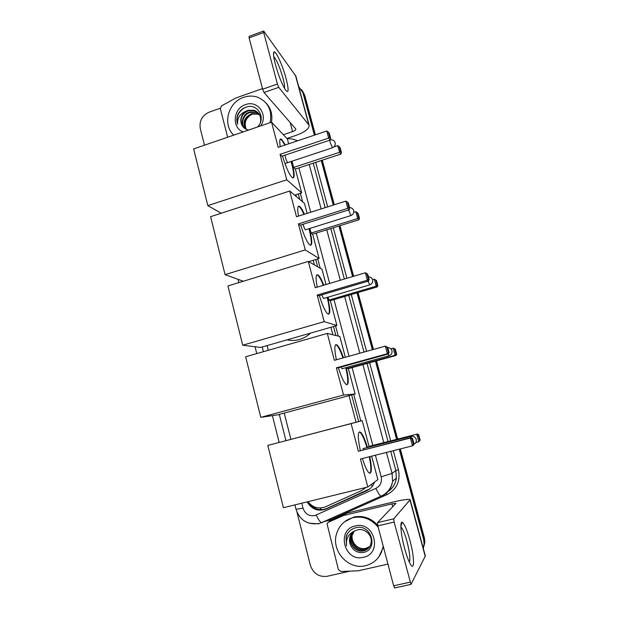 <?xml version="1.0" encoding="UTF-8"?>
<svg xmlns="http://www.w3.org/2000/svg" width="619" height="619" viewBox="0 0 619 619"><rect width="100%" height="100%" fill="white"/><g stroke="black" fill="none" stroke-linecap="round" stroke-linejoin="round"><path stroke-width="0.93" d="M358.687 421.539L351.631 394.922M335.885 335.529L333.494 326.515M317.655 266.774L315.736 259.539M299.813 199.488L298.343 193.948M356.041 422.235L349 395.634M332.898 334.794L330.902 327.258M314.406 264.909L313.183 260.313M296.308 196.54L295.836 194.761M307.875 501.7C312.719 507.619 318.599 509.321 325.509 506.806L361.527 490.635L366.03 487.432M267.114 345.58L268.306 350.277L267.091 345.588M290.899 439.304L284.229 413.059L290.915 439.304M298.652 86.436L302.962 92.858L314.398 135.166M204.471 145.194L200.277 128.559C199.132 120.914 202.111 115.436 209.214 112.14L220.256 108.263M349.975 571.144L327.196 576.281C318.909 577.248 313.291 573.565 310.359 565.248L296.996 512.238M399.255 449.193L423.589 539.265L424.116 543.706L423.241 548.21M321.246 160.53L333.285 205.075M338.941 225.997L352.606 276.577M357.008 292.857L372.375 349.735M375.462 361.148L396.601 439.366M301.461 89.461L303.821 94.018L314.893 134.996L303.821 94.018L301.461 89.461M400.323 448.922L424.379 537.888L423.984 538.569L424.502 542.987L423.28 548.357L424.502 542.987L423.984 538.569L399.789 449.061L423.984 538.569L423.589 539.265M321.756 160.36L333.796 204.912L321.756 160.36M339.452 225.834L353.124 276.43L339.452 225.834M357.527 292.702L372.901 349.588L357.527 292.702M375.988 361.001L397.135 439.227L375.988 361.001M360.792 420.99L353.72 394.365M338.26 336.117L335.552 325.919M320.247 268.259L317.764 258.92M302.614 201.833L300.347 193.306M307.148 501.877C311.682 509.336 317.918 511.743 325.849 509.081L366.804 490.72C370.541 488.964 373.102 486.093 374.487 482.108M369.829 488.871L326.685 508.509C319.845 510.985 314.05 509.282 309.291 503.402M302.32 90.629L304.672 95.171L315.396 134.834M322.251 160.197L334.299 204.757M339.963 225.68L353.642 276.275M358.037 292.547L373.427 349.441M376.514 360.862L397.669 439.095M424.379 537.888L424.897 542.283L423.295 548.411M233.789 135.128C222.159 124.798 228.063 102.189 243.646 97.338C248.629 95.643 253.481 95.682 258.2 97.438C268.383 102.359 272.36 110.77 270.116 122.663M243.174 131.909C231.429 127.854 233.146 108.333 245.542 104.626C257.659 99.713 268.6 115.033 260.607 125.928M257.287 127.065C266.642 118.925 257.821 103.009 246.594 107.017C242.733 108.217 239.855 110.639 237.951 114.283C236.566 117.687 236.466 121.03 237.65 124.311C237.054 118.275 239.731 113.95 245.697 111.343C240.907 115.134 239.646 119.707 241.897 125.046C243.313 127.87 245.588 129.526 248.722 130.005M258.239 112.944L254.626 110.739L248.498 110.7C241.851 113.803 239.646 118.585 241.897 125.046M260.491 122.268C261.38 116.488 259.291 112.503 254.208 110.306L248.072 110.267L245.697 111.343M258.982 113.881L256.297 112.465L250.208 112.426C243.128 114.36 240.211 124.133 245.093 128.644M258.804 113.641L255.879 112.039L249.782 112C242.222 114.012 239.677 124.798 245.364 128.868M259.616 114.925L257.945 114.175L251.894 114.128C244.876 117.579 242.88 122.585 245.905 129.162M259.469 114.654L257.535 113.749L251.469 113.71C244.288 117.308 242.362 122.423 245.689 129.046M246.238 129.317C243.724 122.639 245.851 117.525 252.606 113.973M266.17 103.172C270.975 108.402 272.739 114.747 271.478 122.198M244.466 107.83C238.06 111.969 235.793 117.471 237.65 124.311M275.463 64.678C273.482 56.994 273.025 52.731 274.078 51.888C275.958 50.611 282.868 66.163 286.156 78.76C289.058 90.552 288.717 94.103 285.127 89.43C281.699 83.596 278.48 75.348 275.463 64.678M284.369 88.161C284.833 86.768 284.376 83.441 282.991 78.164C279.958 67.664 276.987 60.608 274.093 56.994L273.753 56.747M227.653 137.232L220.31 108.549L221.478 105.911L235.769 98.019L262.487 88.602M286.914 138.447L295.975 135.383C304.966 132.095 309.345 128.713 309.121 125.231L278.767 87.341L264.034 92.51L295.859 129.062C295.921 129.92 294.83 130.764 292.586 131.592L283.386 134.71M295.882 76.145L263.663 31.004L263.694 32.536L249.101 37.883L249.117 36.343L263.462 31.082M264.034 92.51L262.642 89.213L277.413 84.014L263.694 32.536M277.413 84.014L278.767 87.341M262.642 89.213L249.101 37.883M291.549 161.342L292.145 163.501C294.837 174.388 294.822 179.069 292.114 177.545C289.081 174.218 285.87 167.037 282.457 155.996M280.043 154.348L328.674 138.091L326.747 131.011L278.194 147.337L271.555 122.175L193.631 148.908L207.814 205.616L286.752 179.773L280.043 154.348L281.939 156.166L330.19 140.064L328.674 138.091L329.648 137.039L328.271 131.986L326.747 131.011M280.245 146.649C279.262 140.327 279.765 137.921 281.761 139.422L285.359 144.931M286.752 179.773L301.685 192.873L295.356 169.057L293.677 167.44L292.013 161.188M288.647 143.825L287.34 138.904L271.555 122.175M207.814 205.616L221.238 213.23M294.644 195.147L301.685 192.873M328.271 131.986L329.339 133.402L330.708 138.432L329.648 137.039M330.19 140.064L330.708 138.432M333.92 146.896L337.773 145.612L339.204 146.517L340.148 147.779L341.448 152.514L340.945 154.046L295.356 169.057M340.945 154.046L339.599 152.289L293.677 167.44M341.448 152.514L340.504 151.284L339.599 152.289L337.773 145.612M339.204 146.517L340.504 151.284M280.345 139.097L281.591 139.879L284.879 145.086M285.096 155.114C285.39 157.953 286.226 160.445 287.603 162.596M291.077 161.497C293.623 170.712 294.296 176.237 293.081 178.063M309.415 228.558L309.593 229.239C312.518 241.217 312.51 246.401 309.562 244.791C306.776 241.743 303.828 235.15 300.702 225.022M298.404 223.916L347.808 208.332L345.835 201.098L296.509 216.743L289.723 191.016L210.584 216.681L225.084 274.643L305.26 249.914L298.404 223.916L300.169 225.184L349.186 209.748L347.808 208.332L348.776 207.187L347.367 202.018L345.835 201.098M298.513 216.108C297.128 208.092 297.6 204.935 299.921 206.653C301.205 207.86 302.699 210.39 304.416 214.236M305.26 249.914L319.118 258.502L312.657 234.191L311.094 233.061L309.864 228.419M307.132 213.377L304.478 203.403L289.723 191.016M225.084 274.643L243.313 281.25M308.749 261.667L319.118 258.502M347.367 202.018L348.335 203.047L349.735 208.185L348.776 207.187M349.186 209.748L349.735 208.185M353.743 212.348L355.848 211.69L358.138 213.462L359.461 218.306L358.927 219.768L312.657 234.191M358.927 219.768L357.712 218.515L311.094 233.061M359.461 218.306L358.61 217.416L357.712 218.515L355.848 211.69M357.279 212.549L358.61 217.416M303.14 224.248C303.79 226.949 304.525 228.806 305.345 229.819L305.771 229.703M298.412 206.259L299.434 206.808C300.718 208.015 302.219 210.545 303.929 214.391M308.935 228.713C311.349 237.99 311.914 243.546 310.614 245.372M310.506 333.115C307.334 336.156 303.674 338.276 299.526 339.483C295.379 340.643 291.224 340.767 287.069 339.846M327.652 297.29C330.592 309.887 330.523 315.342 327.436 313.647C324.905 310.862 322.213 304.85 319.358 295.588M317.176 295.054L367.377 280.183L365.357 272.778L315.241 287.727L308.301 261.411L227.916 285.947L242.741 345.201L324.194 321.648L317.176 295.054L318.8 295.758L368.607 281.018L367.377 280.183L368.336 278.937L366.889 273.652L365.357 272.778M317.214 287.131C315.396 277.312 315.798 273.335 318.437 275.207C320.008 276.77 321.787 280.098 323.791 285.173M324.194 321.648L336.929 325.524L330.329 300.695L328.89 300.076L328.109 297.151M326.027 284.508L321.973 269.257L308.301 261.411M242.741 345.201L260.584 347.46L336.929 325.524M366.889 273.652L367.756 274.271L369.187 279.533L368.336 278.937M368.607 281.018L369.187 279.533M372.576 279.703L374.309 279.184L376.507 280.554L377.861 285.498L377.304 286.891L330.329 300.695M377.304 286.891L376.213 286.156L328.89 300.076M377.861 285.498L377.103 284.98L376.213 286.156L374.309 279.184M375.741 280.005L377.103 284.98M321.81 294.861L323.458 298.52L323.907 298.397M316.858 274.759L317.942 275.362C319.512 276.917 321.3 280.245 323.296 285.32M327.165 297.43C329.463 306.831 329.919 312.448 328.542 314.282M346.276 367.578C349.07 380.43 348.892 385.962 345.75 384.167C343.468 381.644 341.03 376.182 338.431 367.763M336.372 367.825L387.401 353.697L385.335 346.122L334.399 360.32L327.296 333.409L245.635 356.761L260.792 417.345L343.553 395.03L336.372 367.825L337.866 367.926L388.477 353.921L387.401 353.697L388.345 352.35L386.867 346.942L385.335 346.122L386.867 346.942M336.357 359.778C334.074 348.048 334.392 343.174 337.309 345.131C339.173 347.104 341.224 351.329 343.46 357.797M343.553 395.03L355.12 393.986L348.381 368.615L347.066 368.529L346.772 367.438M345.363 357.264L339.846 336.504L327.296 333.409M260.792 417.345L277.622 414.838L355.12 393.986M388.345 352.35L389.096 352.513L387.626 347.135M388.477 353.921L389.096 352.513M390.829 348.799L393.173 348.149L395.27 349.093L396.655 354.145L396.067 355.468L348.381 368.615M396.067 355.468L395.115 355.275L347.066 368.529M396.655 354.145L395.998 354.006L395.115 355.275L393.173 348.149L394.605 348.923L395.998 354.006M395.27 349.093L394.605 348.923M341.046 367.044L341.982 368.754L342.446 368.63M335.691 344.636L336.806 345.27C338.67 347.251 340.729 351.468 342.965 357.937M345.781 367.709C347.963 377.288 348.335 382.999 346.888 384.84M369.791 456.644C372.174 469.248 371.841 474.595 368.777 472.684C366.827 470.502 364.707 465.774 362.432 458.501M360.436 459.004L412.502 445.842L410.382 438.051L358.401 451.29L351.097 423.613L267.818 445.432L283.401 507.712L367.818 486.991L360.436 459.004M413.43 444.372L414.041 443.978L413.376 445.278L412.502 445.842L413.43 444.372L411.914 438.801L410.382 438.051L411.271 437.548L358.401 451.29M360.304 450.539C357.473 436.534 357.65 430.507 360.838 432.457C362.927 434.801 365.133 439.815 367.469 447.491M367.818 486.991L377.876 479.632L371.64 456.172M351.097 423.613L362.192 420.626L369.048 446.4L367.988 447.359M362.192 420.626L267.818 445.432M411.914 438.801L412.533 438.445L411.271 437.548M414.041 443.978L412.533 438.445M369.048 446.4L417.562 434.012L418.754 434.855L420.177 440.047L418.777 441.773L415.821 442.523M367.879 446.941L417.562 434.012M420.177 440.047L418.777 441.773L416.78 434.453L418.212 435.172L419.643 440.388M418.754 434.855L418.212 435.172M363.252 448.365L363.059 449.835M359.229 431.915L360.328 432.588C362.417 434.933 364.63 439.939 366.966 447.614M369.288 456.768C371.145 466.122 371.354 471.663 369.899 473.388M404.555 548.21C400.95 534.924 399.758 521.685 402.056 522.227C404.184 523.179 406.776 529.137 409.848 540.101C414.537 557.038 414.862 572.923 409.987 563.468C408.192 560.025 406.381 554.941 404.555 548.21M409.329 562.145C410.513 559.344 409.724 552.442 406.969 541.424C405.035 534.383 403.224 529.802 401.545 527.682L400.872 527.164M387.935 564.095L358.262 570.788L340.883 571.492L338.4 569.557L327.025 523.736L328.263 522.312L343.53 515.519L346.64 513.213L393.916 501.862C403.75 499.572 409.167 498.868 410.165 499.734L393.769 518.799L394.133 522.057L377.853 525.887L377.551 522.629L395.974 503.34L391.928 503.874L343.53 515.519M330.438 520.649L346.261 513.344M425.338 555.978L411.001 584.344L394.133 522.057M394.798 587.973L393.661 585.791L377.853 525.887M383.146 545.95L383.122 546.151C381.227 556.473 375.385 562.996 365.612 565.712C348.59 570.254 331.18 551.127 336.457 534.12C339.065 525.492 344.605 520.006 353.101 517.654C363.09 515.766 371.47 518.993 378.24 527.334M344.326 521.941L353.797 517.051C363.02 515.24 370.99 517.971 377.706 525.26M355.26 525.964C374.309 520.587 383.037 553.603 363.423 557.301C344.303 562.4 335.916 529.717 355.26 525.964M350.803 545.594C353.511 550.748 357.596 553.053 363.067 552.504C378.998 549.997 371.508 523.589 356.165 527.667C351.948 528.595 348.822 531.009 346.795 534.901L346.006 537.261L346.57 545.973C345.712 538.708 348.466 533.679 354.842 530.901C352.211 532.41 350.516 534.677 349.766 537.702L349.897 537.578C349.263 540.263 349.565 542.94 350.803 545.594C349.526 543.049 349.178 540.418 349.766 537.702M353.457 531.814L351.027 536.495C348.853 544.209 356.505 552.465 363.817 550.593L368.924 547.637M353.31 531.93L350.749 536.758C348.567 544.496 356.235 552.767 363.562 550.887C367.725 549.757 370.255 547.034 371.137 542.716C372.584 535.203 364.699 527.821 357.411 529.887L354.842 530.901M354.06 531.373L352.141 535.427C349.983 543.087 357.581 551.289 364.854 549.424L369.396 547.034M353.906 531.473L351.863 535.69C349.704 543.366 357.318 551.575 364.599 549.718L369.28 547.188M369.798 546.415L365.759 548.395C362.664 549.038 359.786 548.411 357.117 546.507C359.794 548.473 362.633 549.154 365.62 548.558L369.713 546.554M357.117 546.507C353.201 543.513 351.546 539.567 352.157 534.669M352.884 532.301L349.897 537.578M383.432 547.018L378.774 557.054M347.507 533.632L346.122 537.153L346.57 545.973M321.238 509.692L320.224 508.006M372.305 486.317L371.261 484.468M301.778 503.201L303.039 508.199C305.066 513.909 308.951 516.385 314.676 515.627L375.888 488.368C380.406 485.907 382.171 482.062 381.172 476.816L375.416 455.22M322.406 522.668L321.501 522.684C319.899 521.786 318.143 519.248 316.239 515.093M315.69 162.356L327.675 206.854M333.301 227.753L346.903 278.279M351.283 294.536L366.58 351.352M369.644 362.749L390.682 440.875M393.328 450.694L398.443 469.713C400.625 481.009 396.818 489.312 387.03 494.612L329.703 520.153L323.605 521.747M302.962 92.858L304.672 95.171M287.139 138.687L292.3 138.927L297.646 140.799M318.793 523.836L309.314 523.256M386.449 452.435L392.075 473.411L392.608 481.273C391.487 488.275 387.811 493.281 381.59 496.299L382.588 495.424M381.172 476.816L392.075 473.411L395.843 470.517L390.69 451.359M388.206 491.324C392.802 488.174 395.526 483.779 396.361 478.139L395.843 470.517L398.443 469.713M309.245 164.484L321.16 208.928M326.755 229.796L340.28 280.252M344.636 296.486L359.848 353.225M362.904 364.614L383.819 442.631M388.051 441.548L367.059 363.461M363.995 352.072L348.737 295.286M344.365 279.037L330.794 228.535M325.176 207.651L313.222 163.176M262.232 346.98L263.415 351.677M279.293 414.39L285.932 440.612M372.816 445.44L352.079 367.593M349.054 356.235L333.981 299.619M329.664 283.425L316.255 233.069M310.707 212.24L298.9 167.888M387.03 494.612L386.302 493.266M329.703 520.153L329.238 519.24M381.59 496.299L380.878 496.221C379.517 495.192 377.853 492.569 375.888 488.368M388.02 491.54C392.771 488.352 395.556 483.888 396.361 478.139L392.608 481.273C391.278 488.337 387.362 493.32 380.878 496.221L321.501 522.684L318.352 523.628C307.225 524.85 299.774 520.068 296.014 509.298L303.039 508.199M367.462 490.225L366.804 490.72M326.685 508.509L325.849 509.081M308.695 124.442L295.371 75.046M292.586 131.592L290.141 122.43M332.488 147.763L330.252 142.796L329.741 140.219M350.934 215.551L348.559 209.949M369.791 284.864L367.965 281.204M389.065 355.755L387.912 354.076M410.761 437.679L410.784 436.233M425.268 556.558L410.026 500.059M393.661 585.791L410.149 582.169M401.491 524.231L401.197 523.125M392.709 506.799L391.928 503.874M346.64 513.213L343.909 515.387M377.551 522.629L393.769 518.799M331.235 520.037L328.263 522.312M424.116 543.706L424.897 542.283M238.044 279.339L238.872 282.604M255.043 346.756L256.761 353.581M272.399 415.62L279.154 442.415M294.899 504.887L296.014 509.298M254.208 110.306L254.626 110.739M255.879 112.039L256.297 112.465M257.535 113.749L257.945 114.175M273.559 54.998L274.078 51.888M309.121 125.231L295.828 75.967M284.941 163.532L332.21 147.856C334.585 146.904 335.568 145.194 335.158 142.734C334.306 140.49 332.666 139.546 330.244 139.909M281.281 139.585L281.761 139.422M305.36 229.835L350.633 215.644C353.07 214.708 354.083 213.006 353.681 210.537C353.023 208.634 351.654 207.659 349.573 207.605M299.434 206.808L299.921 206.653M323.466 298.52L369.473 284.957C371.965 284.044 373.009 282.341 372.615 279.842C371.957 277.931 370.572 276.941 368.467 276.879M317.942 275.362L318.437 275.207M341.982 368.762L388.74 355.848C391.293 354.958 392.369 353.24 391.974 350.694C391.309 348.752 389.908 347.746 387.773 347.669M336.806 345.27L337.309 345.131M413.856 444.334C415.844 443.219 416.633 441.579 416.223 439.413C415.334 437.06 413.6 436.047 411.024 436.38M363.562 448.489L410.691 436.465M360.328 432.588L360.838 432.457M400.864 526.506L402.056 522.227M401.545 527.682L400.903 527.829M425.361 556.055L410.165 499.734M401.53 524.107L401.236 523.009M394.527 587.957L411.001 584.344"/></g></svg>
